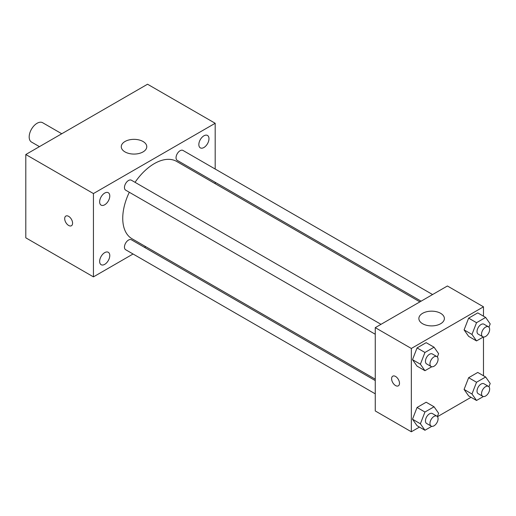 <?xml version="1.0" encoding="UTF-8"?>
<svg xmlns="http://www.w3.org/2000/svg" width="516" height="516" viewBox="0 0 516 516"><rect width="100%" height="100%" fill="white"/><g stroke="black" fill="none" stroke-linecap="round" stroke-linejoin="round"><path stroke-width="0.77" d="M61.759 133.754L42.654 122.724A11.159 6.444 120 0 0 34.056 125.717A11.159 6.444 120 0 0 29.18 136.946A11.159 6.444 120 0 0 31.495 142.055L39.442 146.641M133.057 254.001L93.435 276.873L25.8 237.824L25.8 154.516L147.544 84.224L215.185 123.279L215.185 169.029M203.91 135.805A7.166 4.141 120 0 0 199.228 142.119A7.166 4.141 120 0 0 200.331 147.866A7.166 4.141 120 0 0 207.496 143.725A7.166 4.141 120 0 0 207.496 135.45A7.166 4.141 120 0 0 203.91 135.805M104.709 193.081A7.166 4.141 120 0 0 100.027 199.395A7.166 4.141 120 0 0 101.123 205.136A7.166 4.141 120 0 0 108.296 201.001A7.166 4.141 120 0 0 108.296 192.72A7.166 4.141 120 0 0 104.709 193.081M104.709 252.64A7.166 4.141 120 0 0 100.027 258.961A7.166 4.141 120 0 0 101.123 264.702A7.166 4.141 120 0 0 108.296 260.567A7.166 4.141 120 0 0 108.296 252.285A7.166 4.141 120 0 0 104.709 252.64M93.435 276.873L93.435 193.565L25.8 154.516M93.435 193.565L215.185 123.279M143.035 151.917A12.752 7.366 180 0 1 129.142 153.51A12.752 7.366 180 0 1 121.266 146.705A12.752 7.366 180 0 1 134.018 139.346A12.752 7.366 180 0 1 146.776 146.705A12.752 7.366 180 0 1 143.035 151.917M145.744 246.674L144.538 247.37M72.582 223.183A5.579 3.219 60 0 1 71.427 225.737A5.579 3.219 60 0 1 65.848 222.512A5.579 3.219 60 0 1 65.848 216.069A5.579 3.219 60 0 1 70.144 217.565A5.579 3.219 60 0 1 72.582 223.183M71.427 225.731A5.579 3.219 60 0 1 65.848 222.512A5.579 3.219 60 0 1 65.848 216.069M215.185 182.283L215.185 183.677M432.582 294.546L182.974 150.433A5.741 3.315 120 0 0 180.103 150.717A5.741 3.315 120 0 0 176.046 157.748A5.741 3.315 120 0 0 177.233 160.373L421.101 301.17M375.261 380.576L131.386 239.779A5.741 3.315 120 0 0 128.516 240.063A5.741 3.315 120 0 0 124.459 247.093A5.741 3.315 120 0 0 125.646 249.718L375.261 393.831M380.995 324.325L131.386 180.213A5.741 3.315 120 0 0 128.516 180.497A5.741 3.315 120 0 0 124.769 185.554A5.741 3.315 120 0 0 125.646 190.152L375.261 334.265M129.31 192.268A44.64 25.774 120 0 0 122.744 218.3A44.64 25.774 120 0 0 131.993 238.734L375.261 379.183M419.895 301.866L176.627 161.418A44.64 25.774 120 0 0 135.044 182.329M419.443 427.087L411.329 431.776L375.261 410.949L375.261 327.641L447.404 285.987L483.479 306.814L483.479 316.179M471.031 397.307L437.471 416.683M468.644 336.361L464.084 329.879L468.644 318.14L477.752 312.877L468.644 318.14L464.084 329.879L468.644 336.361L476.532 340.915L471.979 334.433L476.532 322.694L485.646 317.43L490.2 323.913L488.929 327.183M417.057 425.706L412.503 419.224L417.057 407.485L426.171 402.222L417.057 407.485L412.503 419.224L417.057 425.706L424.945 430.267L420.392 423.784L424.945 412.039L434.059 406.782L438.613 413.258L437.349 416.528M483.479 337L483.479 375.745M411.329 431.776L411.329 348.468L483.479 306.814M468.644 395.927L464.084 389.445L468.644 377.706L477.752 372.442L468.644 377.706L464.084 389.445L468.644 395.927L476.532 400.481L471.979 393.998L476.532 382.259L485.646 376.996L490.2 383.478L488.929 386.748M417.057 366.141L412.503 359.658L417.057 347.919L426.171 342.656L417.057 347.919L412.503 359.658L417.057 366.141L424.945 370.701L420.392 364.219L424.945 352.473L434.059 347.216L438.613 353.699L437.349 356.962M411.329 348.468L375.261 327.641M422.604 323.732A12.752 7.366 180 0 1 418.869 318.527A12.752 7.366 180 0 1 431.621 311.161A12.752 7.366 180 0 1 444.379 318.527A12.752 7.366 180 0 1 436.504 325.332A12.752 7.366 180 0 1 422.604 323.732M399.494 383.285A5.579 3.219 60 0 1 398.339 385.839A5.579 3.219 60 0 1 392.76 382.62A5.579 3.219 60 0 1 392.76 376.177A5.579 3.219 60 0 1 397.062 377.667A5.579 3.219 60 0 1 399.494 383.285M398.339 385.839A5.579 3.219 60 0 1 392.766 382.614A5.579 3.219 60 0 1 392.76 376.177M431.769 366.76L424.945 370.701M436.884 356.588L432.376 353.989A5.741 3.315 120 0 0 427.951 355.524A5.741 3.315 120 0 0 425.448 361.297A5.741 3.315 120 0 0 426.635 363.928L431.144 366.528A5.741 3.315 120 0 0 436.884 363.219A5.741 3.315 120 0 0 436.884 356.588A5.741 3.315 120 0 0 432.46 358.13A5.741 3.315 120 0 0 429.957 363.903A5.741 3.315 120 0 0 431.144 366.528M420.392 364.219L412.503 359.658M424.945 352.473L417.057 347.919M434.059 347.216L426.171 342.656M483.357 336.98L476.532 340.915M488.465 326.809L483.956 324.203A5.741 3.315 120 0 0 479.538 325.744A5.741 3.315 120 0 0 477.029 331.517A5.741 3.315 120 0 0 478.216 334.142L482.731 336.748A5.741 3.315 120 0 0 488.465 333.433A5.741 3.315 120 0 0 488.465 326.809A5.741 3.315 120 0 0 484.047 328.344A5.741 3.315 120 0 0 481.538 334.123A5.741 3.315 120 0 0 482.731 336.748M471.979 334.433L464.084 329.879M476.532 322.694L468.644 318.14M485.646 317.43L477.752 312.877M431.769 426.326L424.945 430.267M436.884 416.154L432.376 413.555A5.741 3.315 120 0 0 427.951 415.09A5.741 3.315 120 0 0 425.448 420.863A5.741 3.315 120 0 0 426.635 423.494L431.144 426.093A5.741 3.315 120 0 0 436.884 422.785A5.741 3.315 120 0 0 436.884 416.154A5.741 3.315 120 0 0 432.46 417.696A5.741 3.315 120 0 0 429.957 423.468A5.741 3.315 120 0 0 431.144 426.093M420.392 423.784L412.503 419.224M424.945 412.039L417.057 407.485M434.059 406.782L426.171 402.222M483.357 396.546L476.532 400.481M488.465 386.374L483.956 383.769A5.741 3.315 120 0 0 479.538 385.31A5.741 3.315 120 0 0 477.029 391.083A5.741 3.315 120 0 0 478.216 393.708L482.731 396.314A5.741 3.315 120 0 0 488.465 392.998A5.741 3.315 120 0 0 488.465 386.374A5.741 3.315 120 0 0 484.047 387.909A5.741 3.315 120 0 0 481.538 393.689A5.741 3.315 120 0 0 482.731 396.314M471.979 393.998L464.084 389.445M476.532 382.259L468.644 377.706M485.646 376.996L477.752 372.442"/></g></svg>
